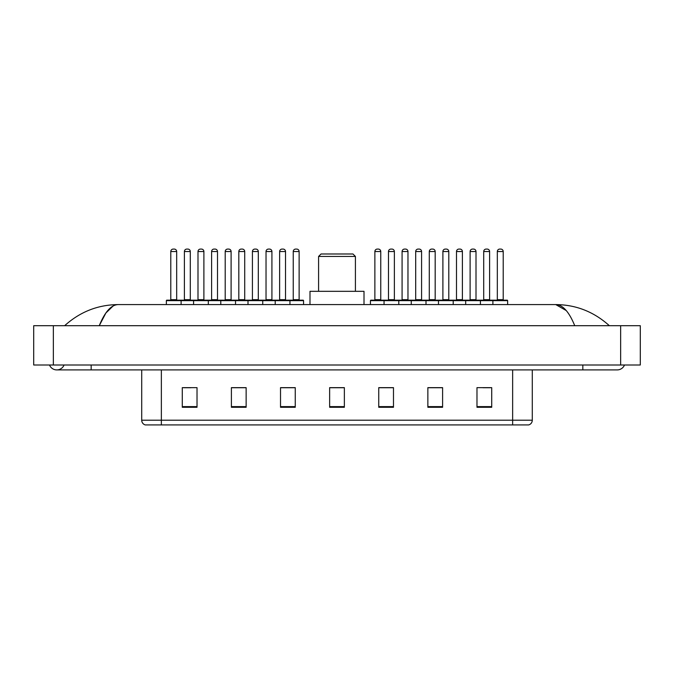 <?xml version="1.0" encoding="UTF-8"?>
<svg xmlns="http://www.w3.org/2000/svg" width="674" height="674" viewBox="0 0 674 674"><rect width="100%" height="100%" fill="white"/><g stroke="black" fill="none" stroke-linecap="round" stroke-linejoin="round"><path stroke-width="1.01" d="M49.497 364.996A7.861 7.861 0 0 0 64.072 364.996A7.861 7.861 0 0 1 49.497 364.996A7.861 7.861 0 0 0 56.785 369.908A7.861 7.861 0 0 1 49.497 364.996M624.503 364.996A7.861 7.861 0 0 1 617.216 369.908A7.861 7.861 0 0 0 624.503 364.996A7.861 7.861 0 0 1 617.216 369.908A7.861 7.861 0 0 0 624.503 364.996M574.737 325.702C569.1 311.835 562.773 304.791 555.747 304.581L118.253 304.581C111.227 304.791 104.9 311.835 99.263 325.702L105.877 313.006L113.148 305.962M53.347 325.702L640.3 325.702L640.3 364.996L33.7 364.996L33.7 325.702L53.347 325.702L53.347 364.996M607.687 324.186L609.355 325.702C593.895 311.776 576.026 304.741 555.747 304.581L566.236 310.554M66.313 324.186L64.645 325.702C80.029 311.809 97.898 304.766 118.253 304.581M512.644 424.923L512.644 420.205L532.291 420.205C532.157 422.556 530.977 424.131 528.753 424.923L145.247 424.923A4.912 4.912 0 0 1 141.708 420.205L141.708 369.908M491.717 407.29L491.717 387.643L476.981 387.643L476.981 407.29L491.717 407.29M442.599 407.29L442.599 387.643L427.864 387.643L427.864 407.29L442.599 407.29M393.481 407.29L393.481 387.643L378.746 387.643L378.746 407.29L393.481 407.29M197.019 407.29L197.019 387.643L182.283 387.643L182.283 407.29L197.019 407.29M246.136 407.29L246.136 387.643L231.401 387.643L231.401 407.29L246.136 407.29M295.254 407.29L295.254 387.643L280.519 387.643L280.519 407.29L295.254 407.29M344.363 407.29L344.363 387.643L329.637 387.643L329.637 407.29L344.363 407.29M503.705 424.923L161.356 424.923L161.356 420.205L512.644 420.205L512.644 369.908M442.161 387.735L435.926 387.735M428.554 387.735L442.599 387.735M482.98 387.735L490.343 387.735M292.499 387.735L286.265 387.735M231.401 387.735L245.446 387.735M238.074 387.735L231.839 387.735M183.657 387.735L191.02 387.735M387.735 387.735L381.501 387.735M344.363 387.735L329.637 387.735M295.254 387.735L280.519 387.735M393.481 387.735L378.746 387.735M318.583 256.449L355.417 256.449L352.965 253.988L321.035 253.988L318.583 256.449L318.583 291.32M355.417 256.449L355.417 291.32M364.011 304.581L364.011 291.32L309.989 291.32L309.989 304.581M289.306 300.166L303.056 300.166A0.489 0.489 0 0 1 303.553 300.655L166.368 300.655A0.489 0.489 0 0 1 166.857 300.166L180.607 300.166A0.489 0.489 0 0 1 181.104 300.655L181.104 304.581M176.681 251.537L170.783 251.537A2.452 2.452 0 0 1 173.243 249.077L174.229 249.077A2.452 2.452 0 0 1 176.681 251.537L176.681 299.669A0.489 0.489 0 0 0 177.169 300.166M170.783 251.537L170.783 299.669A0.489 0.489 0 0 1 170.295 300.166M166.368 300.655L166.368 304.581M193.581 304.581L193.581 300.655A0.489 0.489 0 0 1 194.07 300.166L207.819 300.166A0.489 0.489 0 0 1 208.317 300.655L208.317 304.581M203.893 299.669A0.489 0.489 0 0 0 204.382 300.166L197.507 300.166A0.489 0.489 0 0 0 197.996 299.669L203.893 299.669L203.893 251.537A2.452 2.452 0 0 0 201.433 249.077L200.456 249.077A2.452 2.452 0 0 0 197.996 251.537L197.996 299.669M220.786 304.581L220.786 300.655A0.489 0.489 0 0 1 221.283 300.166L235.032 300.166A0.489 0.489 0 0 1 235.521 300.655L235.521 304.581M231.106 299.669A0.489 0.489 0 0 0 231.595 300.166L224.72 300.166A0.489 0.489 0 0 0 225.209 299.669L231.106 299.669L231.106 251.537A2.452 2.452 0 0 0 228.646 249.077L227.669 249.077A2.452 2.452 0 0 0 225.209 251.537L225.209 299.669M247.998 304.581L247.998 300.655A0.489 0.489 0 0 1 248.487 300.166L262.245 300.166A0.489 0.489 0 0 1 262.734 300.655L262.734 304.581M258.311 299.669A0.489 0.489 0 0 0 258.808 300.166L251.933 300.166A0.489 0.489 0 0 0 252.421 299.669L258.311 299.669L258.311 251.537A2.452 2.452 0 0 0 255.859 249.077L254.873 249.077A2.452 2.452 0 0 0 252.421 251.537L252.421 299.669M275.211 304.581L275.211 300.655A0.489 0.489 0 0 1 275.7 300.166L289.458 300.166L275.7 300.166M289.946 304.581L289.946 300.655A0.489 0.489 0 0 0 289.458 300.166M285.523 299.669A0.489 0.489 0 0 0 286.02 300.166L279.137 300.166A0.489 0.489 0 0 0 279.634 299.669L285.523 299.669L285.523 251.537A2.452 2.452 0 0 0 283.072 249.077L282.086 249.077A2.452 2.452 0 0 0 279.634 251.537L279.634 299.669M492.896 304.581L492.896 300.655A0.489 0.489 0 0 1 493.393 300.166L507.143 300.166A0.489 0.489 0 0 1 507.632 300.655L384.054 300.655A0.489 0.489 0 0 1 384.542 300.166L398.3 300.166L384.542 300.166M398.789 304.581L398.789 300.655A0.489 0.489 0 0 0 398.3 300.166M394.366 299.669A0.489 0.489 0 0 0 394.863 300.166L387.98 300.166A0.489 0.489 0 0 0 388.477 299.669L394.366 299.669L394.366 251.537A2.452 2.452 0 0 0 391.914 249.077L390.928 249.077A2.452 2.452 0 0 0 388.477 251.537L388.477 299.669M384.694 300.166L370.944 300.166A0.489 0.489 0 0 0 370.447 300.655L384.054 300.655L384.054 304.581M411.266 304.581L411.266 300.655A0.489 0.489 0 0 1 411.755 300.166L425.513 300.166L411.755 300.166M426.002 304.581L426.002 300.655A0.489 0.489 0 0 0 425.513 300.166M421.579 299.669A0.489 0.489 0 0 0 422.067 300.166L415.192 300.166A0.489 0.489 0 0 0 415.69 299.669L421.579 299.669L421.579 251.537A2.452 2.452 0 0 0 419.127 249.077L418.141 249.077A2.452 2.452 0 0 0 415.69 251.537L415.69 299.669M438.479 304.581L438.479 300.655A0.489 0.489 0 0 1 438.968 300.166L452.717 300.166L438.968 300.166M453.214 304.581L453.214 300.655A0.489 0.489 0 0 0 452.717 300.166M448.791 299.669A0.489 0.489 0 0 0 449.28 300.166L442.405 300.166A0.489 0.489 0 0 0 442.894 299.669L448.791 299.669L448.791 251.537A2.452 2.452 0 0 0 446.331 249.077L445.354 249.077A2.452 2.452 0 0 0 442.894 251.537L442.894 299.669M465.683 304.581L465.683 300.655A0.489 0.489 0 0 1 466.181 300.166L479.93 300.166L466.181 300.166M480.419 304.581L480.419 300.655A0.489 0.489 0 0 0 479.93 300.166M476.004 299.669A0.489 0.489 0 0 0 476.493 300.166L469.618 300.166A0.489 0.489 0 0 0 470.107 299.669L476.004 299.669L476.004 251.537A2.452 2.452 0 0 0 473.544 249.077L472.567 249.077A2.452 2.452 0 0 0 470.107 251.537L470.107 299.669M507.143 300.166L493.393 300.166M503.217 299.669A0.489 0.489 0 0 0 503.705 300.166L496.831 300.166A0.489 0.489 0 0 0 497.319 299.669L503.217 299.669L503.217 251.537A2.452 2.452 0 0 0 500.757 249.077L499.771 249.077A2.452 2.452 0 0 0 497.319 251.537L497.319 299.669M507.632 300.655L507.632 304.581M194.213 300.166L180.463 300.166M184.39 251.537A2.452 2.452 0 0 1 186.85 249.077L187.827 249.077A2.452 2.452 0 0 1 190.287 251.537L184.39 251.537L184.39 299.669A0.489 0.489 0 0 1 183.901 300.166M190.287 251.537L190.287 299.669A0.489 0.489 0 0 0 190.776 300.166M221.426 300.166L207.676 300.166M211.602 251.537A2.452 2.452 0 0 1 214.062 249.077L215.04 249.077A2.452 2.452 0 0 1 217.5 251.537L211.602 251.537L211.602 299.669A0.489 0.489 0 0 1 211.114 300.166M217.5 251.537L217.5 299.669A0.489 0.489 0 0 0 217.988 300.166M248.639 300.166L234.889 300.166M238.815 251.537A2.452 2.452 0 0 1 241.267 249.077L242.252 249.077A2.452 2.452 0 0 1 244.713 251.537L238.815 251.537L238.815 299.669A0.489 0.489 0 0 1 238.326 300.166M244.713 251.537L244.713 299.669A0.489 0.489 0 0 0 245.201 300.166M275.851 300.166L262.093 300.166M266.028 251.537A2.452 2.452 0 0 1 268.479 249.077L269.465 249.077A2.452 2.452 0 0 1 271.917 251.537L266.028 251.537L266.028 299.669A0.489 0.489 0 0 1 265.531 300.166M271.917 251.537L271.917 299.669A0.489 0.489 0 0 0 272.414 300.166M293.241 251.537A2.452 2.452 0 0 1 295.692 249.077L296.678 249.077A2.452 2.452 0 0 1 299.13 251.537L293.241 251.537L293.241 299.669A0.489 0.489 0 0 1 292.743 300.166M299.13 251.537L299.13 299.669A0.489 0.489 0 0 0 299.618 300.166M303.553 300.655L303.553 304.581M374.87 251.537A2.452 2.452 0 0 1 377.322 249.077L378.308 249.077A2.452 2.452 0 0 1 380.759 251.537L374.87 251.537L374.87 299.669A0.489 0.489 0 0 1 374.382 300.166M380.759 251.537L380.759 299.669A0.489 0.489 0 0 0 381.257 300.166M370.447 300.655L370.447 304.581M411.907 300.166L398.149 300.166M402.083 251.537A2.452 2.452 0 0 1 404.535 249.077L405.521 249.077A2.452 2.452 0 0 1 407.972 251.537L402.083 251.537L402.083 299.669A0.489 0.489 0 0 1 401.586 300.166M407.972 251.537L407.972 299.669A0.489 0.489 0 0 0 408.469 300.166M439.111 300.166L425.361 300.166M429.287 251.537A2.452 2.452 0 0 1 431.748 249.077L432.733 249.077A2.452 2.452 0 0 1 435.185 251.537L429.287 251.537L429.287 299.669A0.489 0.489 0 0 1 428.799 300.166M435.185 251.537L435.185 299.669A0.489 0.489 0 0 0 435.674 300.166M466.324 300.166L452.574 300.166M456.5 251.537A2.452 2.452 0 0 1 458.96 249.077L459.938 249.077A2.452 2.452 0 0 1 462.398 251.537L456.5 251.537L456.5 299.669A0.489 0.489 0 0 1 456.012 300.166M462.398 251.537L462.398 299.669A0.489 0.489 0 0 0 462.886 300.166M493.536 300.166L479.787 300.166M483.713 251.537A2.452 2.452 0 0 1 486.173 249.077L487.15 249.077A2.452 2.452 0 0 1 489.61 251.537L483.713 251.537L483.713 299.669A0.489 0.489 0 0 1 483.224 300.166M489.61 251.537L489.61 299.669A0.489 0.489 0 0 0 490.099 300.166M582.833 364.996L582.833 369.908L617.216 369.908M91.167 364.996L91.167 369.908L582.833 369.908M620.653 325.702L620.653 364.996M141.708 420.205L161.356 420.205L161.356 369.908M344.363 406.607L329.637 406.607M295.254 406.607L280.519 406.607M246.136 406.607L231.401 406.607M197.019 406.607L182.283 406.607M393.481 406.607L378.746 406.607M442.599 406.607L427.864 406.607M491.717 406.607L476.981 406.607M170.783 299.669L176.681 299.669M203.893 251.537L197.996 251.537M231.106 251.537L225.209 251.537M258.311 251.537L252.421 251.537M285.523 251.537L279.634 251.537M394.366 251.537L388.477 251.537M421.579 251.537L415.69 251.537M448.791 251.537L442.894 251.537M476.004 251.537L470.107 251.537M503.217 251.537L497.319 251.537M184.39 299.669L190.287 299.669M211.602 299.669L217.5 299.669M238.815 299.669L244.713 299.669M266.028 299.669L271.917 299.669M293.241 299.669L299.13 299.669M374.87 299.669L380.759 299.669M402.083 299.669L407.972 299.669M429.287 299.669L435.185 299.669M456.5 299.669L462.398 299.669M483.713 299.669L489.61 299.669M91.167 369.908L56.785 369.908M532.291 420.205L532.291 369.908"/></g></svg>
